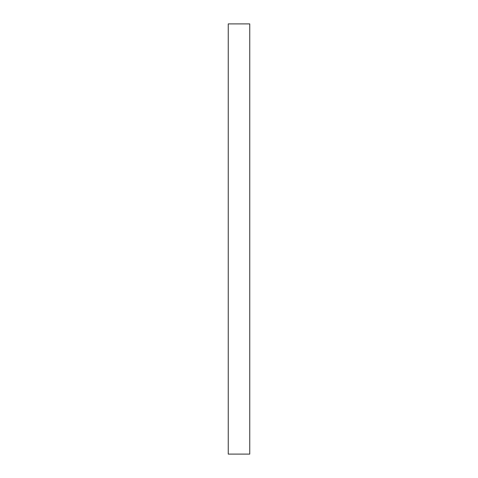 <?xml version="1.0" encoding="UTF-8"?>
<svg xmlns="http://www.w3.org/2000/svg" width="478" height="478" viewBox="0 0 478 478"><rect width="100%" height="100%" fill="white"/><g stroke="black" fill="none" stroke-linecap="round" stroke-linejoin="round"><path stroke-width="0.72" d="M249.755 454.1L249.755 23.9L249.755 454.1L228.245 454.1L228.245 23.9L249.755 23.9L228.245 23.9L228.245 454.1L249.755 454.1"/></g></svg>

